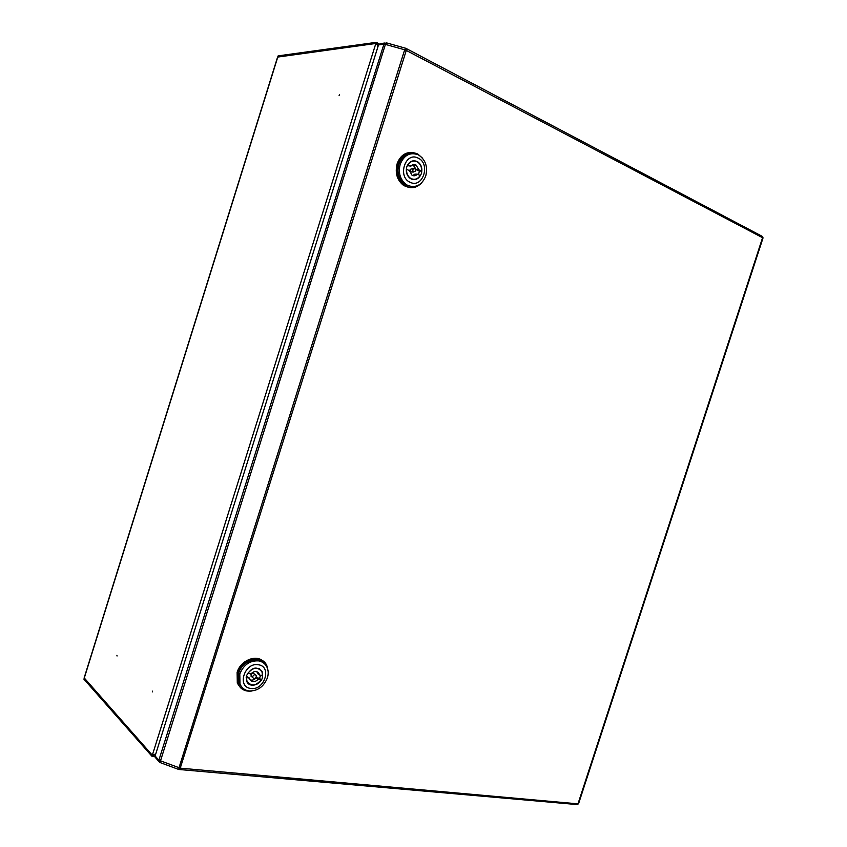 <?xml version="1.0" encoding="UTF-8"?>
<svg xmlns="http://www.w3.org/2000/svg" width="847" height="847" viewBox="0 0 847 847"><rect width="100%" height="100%" fill="white"/><g stroke="black" fill="none" stroke-linecap="round" stroke-linejoin="round"><path stroke-width="1.27" d="M339.107 95.393L339.552 94.832L339.107 95.393M116.918 655.313L117.045 656.002L116.918 655.313M152.333 691.11L152.492 691.861L152.333 691.11M155.679 754.19L151.984 756.297L83.927 679.188L84.213 678.246L152.322 755.217L84.171 677.865M277.594 57.088L375.856 43.472L277.837 56.844L278.144 55.87L376.28 42.35L378.037 46.405M378.376 45.315L376.184 44.065M152.905 754.973L155.35 755.238M377.317 45.664L377.942 46.68M155.753 753.925L153.286 754.846M405.258 49.401L405.829 48.3L406.285 50.418L404.675 49.782L178.855 768.229M762.639 237.742L406.285 50.418L180.231 768.155L158.876 760.214L158.844 761.421L159.977 762.522L385.406 44.393L383.924 44.192L158.876 760.214L155.117 755.969L378.503 44.923L380.843 43.557L384.739 43.028M386.264 42.805L383.924 44.192L378.503 44.923M405.766 48.311L404.675 49.782L385.406 44.393L386.497 42.879L405.512 48.205M155.986 758.192L155.117 755.969M178.876 767.869L179.638 768.07M160.231 762.618L178.357 769.32M405.692 49.581L405.745 50.164M576.987 804.555L578.099 803.507L762.491 237.965L762.162 236.313L406.285 48.544M763.073 237.816L578.512 803.898L180.231 768.155L178.685 769.383M421.69 182.814C416.555 188.161 410.89 189.125 404.707 185.715C397.921 180.517 395.644 173.222 397.899 163.82C402.251 153.667 408.879 150.395 417.783 154.016L422.304 157.976M410.52 187.706L403.924 185.673C397.137 180.485 394.871 173.201 397.116 163.81C399.869 156.367 404.601 152.555 411.314 152.386M412.425 153.593C406.009 153.593 401.478 157.14 398.831 164.244C396.724 173.032 398.852 179.85 405.194 184.688L411.674 186.584M400.197 164.276C403.987 155.192 409.906 151.994 417.963 154.694L418.789 155.117C425.596 159.892 427.915 166.848 425.755 175.964C422.071 184.921 416.216 188.14 408.18 185.631L406.571 184.752C400.208 179.903 398.09 173.074 400.197 164.276M417.973 158.029C430.964 163.439 422.971 188.701 410.287 182.359C397.095 177.139 405.226 151.38 417.973 158.029M421.404 173.529C419 179.088 415.369 180.782 410.499 178.601C406.814 175.837 405.575 171.909 406.793 166.838C409.143 161.364 412.711 159.638 417.497 161.639C421.33 164.382 422.632 168.341 421.404 173.529M412.584 179.469L413.368 179.31M418.46 174.704L419.424 171.041M413.442 168.299L410.096 169.4L410.922 171.973L412.87 171.613M412.531 169.464L414.882 168.341L415.729 170.925L413.357 172.047L412.531 169.464M407.661 164.826L410.88 166.171C412.468 164.498 414.225 164.149 416.163 165.133L418.757 169.781L421.637 171.105L419.18 171.041L416.311 169.718L418.757 169.781M407.968 164.837C410.541 161.131 413.685 160.157 417.402 161.915C420.408 163.905 421.817 166.965 421.637 171.105M410.086 178.325L410.615 178.346C414.395 180.242 417.603 179.299 420.239 175.52L417.359 174.196C415.75 175.901 413.961 176.24 412.002 175.202L409.482 170.607L406.316 169.273M410.615 178.346C407.735 176.335 406.38 173.317 406.56 169.273M413.018 161.121L412.245 160.994M407.28 165.578L410.88 166.171M412.997 164.742L416.311 169.718M411.822 179.246L412.605 179.172M412.743 175.562L414.914 174.122L417.359 174.196M413.791 161.025L413.018 160.814M251.813 691.025C245.228 691.808 240.59 689.373 237.912 683.72L237.721 672.889C241.66 658.5 262.221 653.715 266.89 665.806L268.107 671.237M240.876 688.029L237.298 683.19L237.118 672.37C240.4 660.681 255.73 654.18 263.121 661.126M263.279 662.746C256.482 655.927 241.829 661.952 238.727 673.026L238.907 683.158L242.507 687.87M239.796 673.937C243.576 664.863 249.791 660.501 258.462 660.861C262.464 661.56 265.333 663.709 267.049 667.32C268.446 670.528 268.563 674.043 267.398 677.865C263.735 686.801 257.583 691.163 248.944 690.951C244.698 690.284 241.702 687.997 239.976 684.08L239.796 673.937M258.282 664.757C272.3 666.282 264.518 690.877 250.797 688.442C236.578 687.139 244.487 662.079 258.282 664.757M262.39 677.727C260.315 685.424 249.156 688.05 246.731 681.327L246.615 675.472C251.633 667.108 256.832 665.869 262.221 671.735L262.39 677.727M247.631 682.851L248.287 683.169M259.468 678.352L260.696 675.239M255.243 674.741L254.301 673.968C253.126 672.677 251.983 672.942 250.892 674.763L251.898 676.869M252.808 676.361C253.909 674.53 255.053 674.254 256.228 675.557L256.26 676.848C255.159 678.691 254.015 678.955 252.84 677.653L252.808 676.361M250.956 673.841C254.238 670.739 256.959 670.697 259.118 673.736L259.457 675.059L262.57 675.504L261.977 671.893C257.837 666.621 253.115 667.118 247.8 673.386L250.956 673.841M258.102 679.358L256.165 677.759L259.277 678.203L261.215 679.792L258.102 679.358C254.799 682.481 252.078 682.502 249.918 679.432L249.6 678.151L246.191 677.505M261.215 679.792C255.879 686.123 251.125 686.578 246.975 681.189L246.435 677.706M259.171 668.886L258.684 668.357M256.937 671.682L257.52 673.481L259.457 675.059M247.208 682.248L247.822 682.629M256.165 677.759C254.365 679.823 252.364 680.533 250.151 679.897M246.371 676.372L249.6 678.151M259.785 669.257L259.351 668.664M414.649 165.101L413.59 164.614M415.062 165.112L413.908 164.583M84.213 678.246L277.837 56.844M152.322 755.217L375.856 43.472M277.615 57.003L84.139 677.96M379.181 43.864L376.703 42.572M152.576 756.435L155.001 756.657M158.844 761.421L155.075 757.176M577.622 804.608L179.32 769.521M413.717 165.08L416.163 165.133M410.922 171.973L413.357 172.047M405.194 184.688L406.571 184.752M404.707 185.715L403.924 185.673M257.181 672.147L259.118 673.736M250.924 676.054L252.84 677.653M238.907 683.158L239.976 684.08M237.912 683.72L237.298 683.19"/></g></svg>
